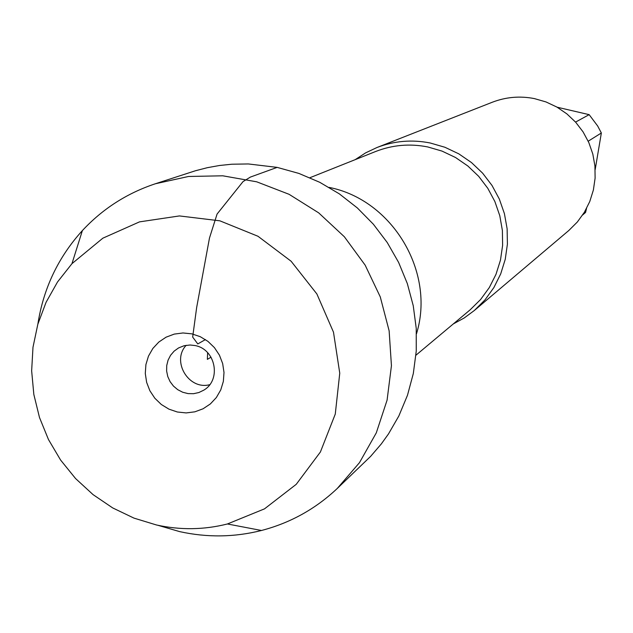 <?xml version="1.0" encoding="UTF-8"?>
<svg xmlns="http://www.w3.org/2000/svg" width="633" height="633" viewBox="0 0 633 633"><rect width="100%" height="100%" fill="white"/><g stroke="black" fill="none" stroke-linecap="round" stroke-linejoin="round"><path stroke-width="0.95" d="M557.143 107.206L589.157 114.652L597.671 125.999L601.35 132.977L595.186 169.573M586.538 208.463L585.557 212.451L582.645 214.991M582.803 214.753L585.557 212.451M601.35 132.977L588.207 141.199M575.555 122.09L589.157 114.652M355.145 159.674L365.637 152.862L376.952 147.521C394.177 140.89 411.933 139.379 430.218 142.995L444.912 147.26L458.783 153.835L471.466 162.546L482.639 173.181L492.007 185.453L499.326 199.047L504.406 213.614L507.128 228.782L507.405 244.148L505.245 259.316L500.703 273.899L493.906 287.524L485.028 299.836L474.299 310.526L464.234 317.956L453.26 323.961M416.506 333.733C435.591 272.087 392.444 199.83 329.113 187.4C392.444 199.83 435.591 272.087 416.506 333.733M474.299 310.526L568.838 230.475L577.336 222.009L584.37 212.284L589.766 201.531L593.382 190.027L595.115 178.079L594.925 165.981L592.812 154.048L588.832 142.591L583.08 131.901L575.714 122.264L566.915 113.916L556.921 107.08L545.978 101.929L534.379 98.598C519.946 95.781 505.909 96.999 492.26 102.253L376.952 147.521M37.861 324.136C43.448 288.339 58.291 257.156 82.377 230.586C102.657 208.803 126.972 193.2 155.322 183.776L195.391 170.768L207.331 167.69L219.477 165.498L231.789 164.224L248.326 163.947L277.151 167.381L298.895 173.426L319.752 182.304L339.351 193.872L357.336 207.941L373.391 224.248L387.238 242.518L398.616 262.418L407.335 283.608L413.246 305.707L416.229 328.329L416.253 351.054L413.317 373.51L407.478 395.277L398.845 415.984L388.52 433.882L381.311 443.931L370.598 456.401L337.278 488.454C315.543 508.956 290.278 522.961 261.476 530.486C234.416 537.29 207.149 537.67 179.685 531.625L158.013 525.319M155.322 183.776L188.555 176.472L222.776 175.8L256.713 181.813L289.091 194.315L318.684 212.862L344.368 236.774L365.154 265.14L380.275 296.893L389.137 330.845L391.439 365.692L387.087 400.127L376.295 432.853L359.473 462.668L337.278 488.454M209.721 384.69C188.634 390.347 171.211 361.174 186.189 345.294M194.948 345.539C215.6 349.005 221.677 379.927 203.747 390.173L198.849 392.539L193.524 393.702L188.041 393.599L182.692 392.238L177.746 389.691L173.474 386.098L170.087 381.636L167.769 376.54L166.629 371.065L166.732 365.51L168.069 360.161L170.578 355.287L174.13 351.141L178.538 347.952L184.116 345.721L190.114 345.001L194.948 345.539M177.367 412.012L186.149 412.922L194.861 411.822L203.066 408.783L210.354 403.941L216.351 397.54L220.759 389.904L223.354 381.406L224.003 372.489L222.666 363.579L219.422 355.153L214.421 347.612L207.917 341.353L200.25 336.685L191.799 333.844L182.984 332.966L174.265 334.097L166.068 337.183L158.804 342.057L152.838 348.474L148.47 356.118L145.906 364.592L145.289 373.486L146.634 382.348L149.871 390.743L154.848 398.252L161.312 404.487L168.948 409.155L177.367 412.012M156.509 524.986C180.334 530.225 203.968 529.884 227.421 523.974L264.499 508.861L296.236 484.324L320.401 451.994L335.276 414.069L339.755 373.177L333.488 332.183L316.88 293.965L291.109 261.231L257.987 236.267L219.865 220.822L179.424 215.932L139.497 221.874L102.847 238.182L71.964 263.66L57.532 281.954L46.067 302.313L37.83 324.254L32.987 347.272L31.65 370.851L33.834 394.446L39.491 417.519L48.48 439.555L60.602 460.056L75.58 478.556L93.075 494.634L112.698 507.927L133.998 518.126L156.509 524.986M211.042 357.178L207.363 359.37L207.624 352.676M205.44 339.589L197.789 343.933L192.661 337.057L196.665 307.472L209.483 238.024L217.079 214.049L243.04 181.592L250.399 177.082L277.151 167.381M415.936 355.224L470.137 309.83L480.621 299.488L489.317 287.556L495.987 274.334L500.458 260.171L502.61 245.43L502.388 230.483L499.793 215.726L494.879 201.547L487.79 188.302L478.706 176.354L467.85 165.996L455.523 157.506L442.04 151.105L427.75 146.943C409.828 143.406 392.444 144.933 375.591 151.516L309.925 177.715M227.421 523.974L261.476 530.486M71.964 263.66L82.377 230.586"/></g></svg>
